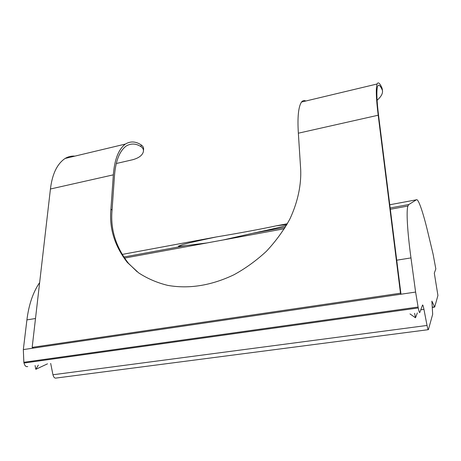 <?xml version="1.0" encoding="UTF-8"?>
<svg xmlns="http://www.w3.org/2000/svg" width="461" height="461" viewBox="0 0 461 461"><rect width="100%" height="100%" fill="white"/><g stroke="black" fill="none" stroke-linecap="round" stroke-linejoin="round"><path stroke-width="0.69" d="M287.376 223.758L276.352 225.804L286.955 224.507M286.46 225.377C281.752 226.904 270.365 229.566 252.311 233.364L285.33 227.279M276.352 225.804C262.833 228.754 237.45 233.462 216.52 236.914L122.05 254.449M123.704 257.054L186.169 245.546C181.144 246.249 178.557 246.445 178.413 246.139L182.487 244.635C189.494 242.734 200.84 240.164 216.52 236.914M186.169 245.546L206.954 242.941L223.366 239.927L252.311 233.364M116.299 163.505L132.641 159.742C138.807 158.042 142.38 155.369 143.354 151.721C143.74 149.577 142.956 147.895 141.003 146.661C135.903 143.383 130.936 143.187 126.112 146.074C119.462 151.15 115.578 161.096 114.472 175.923L112.063 210.147C110.288 229.175 115.757 246.912 128.475 263.34L137.09 271.713M112.063 210.147L110.911 209.121C109.113 228.189 114.582 245.955 127.305 262.413L138.628 272.866C147.474 278.628 157.207 282.806 167.821 285.399C189.166 289.122 211.201 285.578 233.923 274.779C245.408 268.492 256.224 260.672 266.372 251.32C275.811 241.23 283.671 230.414 289.957 218.871C298.06 201.44 301.333 184.354 300.687 169.515L298.353 133.194C297.362 117.071 298.411 106.681 301.511 102.037C302.762 100.527 304.191 100.181 305.804 101.011M434.688 307.066L437.927 295.461L434.302 273.125L435.835 268.953L433.075 254.063L427.964 232.736C423.227 212.723 418.277 198.069 416.375 199.809L408.798 204.534L407.91 206.044C406.216 210.614 407.328 231.318 410.976 257.906L415.603 292.072L418.248 307.96C418.94 311.336 419.441 312.875 419.758 312.575L422.553 305.003C422.835 304.756 423.302 306.213 423.947 309.377L427.042 325.449C427.675 328.555 428.125 329.961 428.39 329.667L432.672 314.298L431.888 301.119L434.688 307.066M377.098 100.256C380.821 97 382.636 93.975 382.532 91.18L381.985 87.999C379.789 83.032 378.147 81.701 377.052 84.006C375.773 88.345 376.153 98.752 378.193 115.221L400.482 293.208L400.989 294.21L378.712 116.616C376.723 100.619 376.355 90.517 377.594 86.316C378.614 84.133 380.146 85.302 382.198 89.826M381.985 87.999L382.325 89.388M35.497 318.511L26.911 319.894L23.327 349.582L415.603 292.072M418.069 307.038L23.845 362.277L24.001 363.043L418.248 307.96M50.675 363.395L52.952 374.764L427.042 325.449M428.2 329.69L56.265 378.037C54.744 378.452 53.643 377.363 52.952 374.764M27.729 366.553C26.006 367.002 24.761 365.832 24.001 363.043M23.845 362.277L23.327 349.582M26.911 319.894C28.801 304.686 33.042 292.245 39.646 282.57M400.482 293.208L32.172 347.375L33.601 348.078M74.843 156.129C71.472 155.853 68.228 156.625 65.105 158.457C57.124 163.868 52.231 174.051 50.433 189.004L32.172 347.375M110.911 209.121L113.348 174.84C114.507 159.575 118.512 149.318 125.369 144.074C130.503 141.014 135.776 141.302 141.187 144.933C143.129 146.212 143.913 147.929 143.521 150.09L143.469 150.643M417.355 312.91L415.482 317.779L414.618 313.284M409.996 313.918L415.482 317.779M47.5 363.833L35.825 369.307L38.338 365.095M35.071 365.544L35.825 369.307M378.193 115.221L298.353 133.194M410.976 257.906L396.725 260.206M416.375 199.809L389.77 204.753M390.167 207.963L408.798 204.534M423.947 309.377L420.778 309.815M432.239 307.187L434.452 306.876M113.348 174.84L50.433 189.004M141.003 146.661L141.187 144.933M128.475 263.34L127.305 262.413M377.052 84.006L301.511 102.037M206.96 242.947L124.424 258.108M223.366 239.939L284.449 228.719M390.334 209.271L407.91 206.044M432.257 307.418L434.688 307.078M65.105 158.457L125.369 144.074M382.538 91.18L382.33 89.382"/></g></svg>
